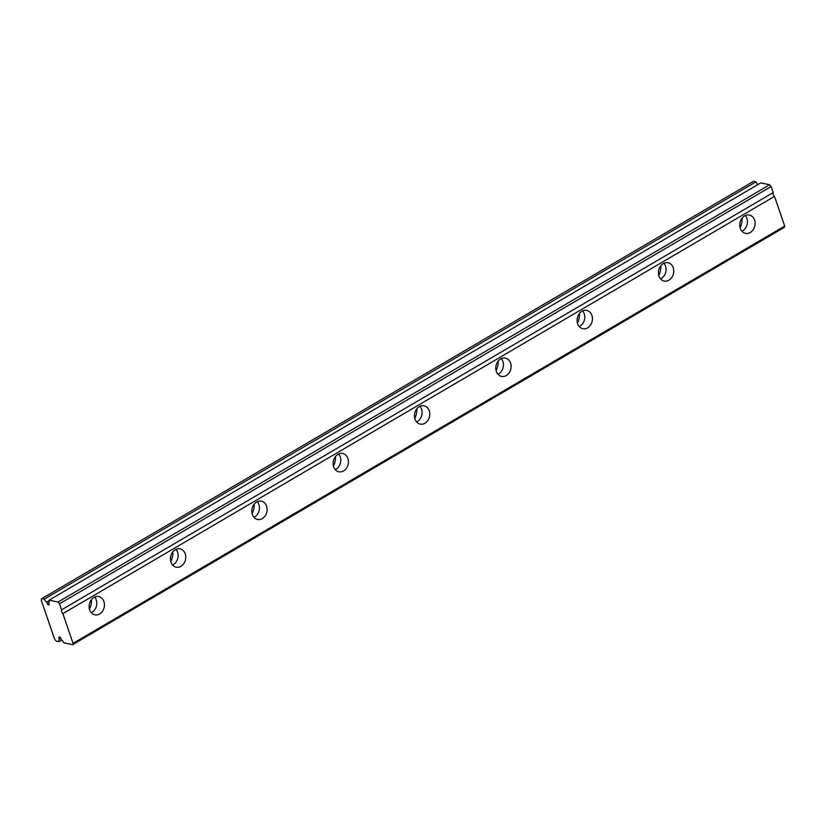 <?xml version="1.0" encoding="UTF-8"?>
<svg xmlns="http://www.w3.org/2000/svg" width="826" height="826" viewBox="0 0 826 826"><rect width="100%" height="100%" fill="white"/><g stroke="black" fill="none" stroke-linecap="round" stroke-linejoin="round"><path stroke-width="1.24" d="M89.456 609.144A16.024 12.989 102.1 0 0 91.521 599.521M93.947 597.404A9.354 7.579 102.1 0 0 89.136 607.048A9.354 7.579 102.1 0 0 94.814 614.833A9.354 7.579 102.1 0 0 99.626 613.976A9.354 7.579 102.1 0 0 104.427 604.333A9.354 7.579 102.1 0 0 98.748 596.548A9.354 7.579 102.1 0 0 93.947 597.404M94.639 597.043A9.354 7.579 -77.9 0 1 91.965 612.334A9.354 7.579 -77.9 0 1 91.273 612.696M72.595 644.672L784.235 227.408A5.338 2.519 -120.4 0 0 784.7 226.087L774.52 196.361A2.674 1.26 59.6 0 1 773.26 194.337A2.674 1.26 59.6 0 1 773.229 192.572L61.578 609.836L59.513 603.796A5.338 2.519 -120.4 0 0 57.996 602.051L49.147 600.141A4.275 2.013 59.6 0 1 48.672 602.598L49.137 604.395A1.714 0.805 59.6 0 1 48.899 604.89A1.714 0.805 59.6 0 1 47.474 604.043L46.69 602.164A4.275 2.013 59.6 0 1 44.325 599.108L41.909 598.592A5.08 2.385 -120.4 0 0 41.3 600.326L54.516 638.921A5.08 2.385 -120.4 0 0 56.509 641.213L58.925 641.73A4.275 2.013 59.6 0 1 59.389 639.283L58.925 637.476A1.714 0.805 59.6 0 1 59.162 636.991A1.714 0.805 59.6 0 1 60.587 637.837L61.382 639.706A4.275 2.013 59.6 0 1 63.736 642.773L72.595 644.672A5.338 2.519 -120.4 0 0 73.06 643.351L62.879 613.625A2.674 1.26 59.6 0 1 61.62 611.601A2.674 1.26 59.6 0 1 61.578 609.836M170.786 561.463A16.024 12.989 102.1 0 0 172.851 551.84M175.277 549.713A9.354 7.579 102.1 0 0 170.466 559.357A9.354 7.579 102.1 0 0 176.144 567.142A9.354 7.579 102.1 0 0 180.956 566.295A9.354 7.579 102.1 0 0 185.757 556.641A9.354 7.579 102.1 0 0 180.078 548.856A9.354 7.579 102.1 0 0 175.277 549.713M175.969 549.352A9.354 7.579 -77.9 0 1 173.295 564.643A9.354 7.579 -77.9 0 1 172.603 565.005M252.116 513.772A16.024 12.989 102.1 0 0 254.181 504.149M256.607 502.032A9.354 7.579 102.1 0 0 251.796 511.676A9.354 7.579 102.1 0 0 257.485 519.461A9.354 7.579 102.1 0 0 262.286 518.604A9.354 7.579 102.1 0 0 267.097 508.961A9.354 7.579 102.1 0 0 261.408 501.175A9.354 7.579 102.1 0 0 256.607 502.032M257.299 501.671A9.354 7.579 -77.9 0 1 254.625 516.962A9.354 7.579 -77.9 0 1 253.933 517.313M333.446 466.081A16.024 12.989 102.1 0 0 335.511 456.468M337.937 454.341A9.354 7.579 102.1 0 0 333.126 463.985A9.354 7.579 102.1 0 0 338.815 471.77A9.354 7.579 102.1 0 0 343.616 470.913A9.354 7.579 102.1 0 0 348.427 461.269A9.354 7.579 102.1 0 0 342.738 453.484A9.354 7.579 102.1 0 0 337.937 454.341M338.629 453.98A9.354 7.579 -77.9 0 1 335.955 469.271A9.354 7.579 -77.9 0 1 335.263 469.633M414.776 418.4A16.024 12.989 102.1 0 0 416.841 408.777M419.267 406.65A9.354 7.579 102.1 0 0 414.456 416.304A9.354 7.579 102.1 0 0 420.145 424.079A9.354 7.579 102.1 0 0 424.946 423.232A9.354 7.579 102.1 0 0 429.757 413.578A9.354 7.579 102.1 0 0 424.068 405.803A9.354 7.579 102.1 0 0 419.267 406.65M419.959 406.289A9.354 7.579 -77.9 0 1 417.285 421.58A9.354 7.579 -77.9 0 1 416.593 421.941M496.106 370.709A16.024 12.989 102.1 0 0 498.171 361.086M500.597 358.969A9.354 7.579 102.1 0 0 495.786 368.613A9.354 7.579 102.1 0 0 501.475 376.398A9.354 7.579 102.1 0 0 506.276 375.541A9.354 7.579 102.1 0 0 511.087 365.897A9.354 7.579 102.1 0 0 505.398 358.112A9.354 7.579 102.1 0 0 500.597 358.969M501.289 358.608A9.354 7.579 -77.9 0 1 498.615 373.899A9.354 7.579 -77.9 0 1 497.923 374.261M577.436 323.028A16.024 12.989 102.1 0 0 579.501 313.405M581.927 311.278A9.354 7.579 102.1 0 0 577.116 320.922A9.354 7.579 102.1 0 0 582.805 328.707A9.354 7.579 102.1 0 0 587.606 327.86A9.354 7.579 102.1 0 0 592.418 318.206A9.354 7.579 102.1 0 0 586.728 310.421A9.354 7.579 102.1 0 0 581.927 311.278M582.619 310.917A9.354 7.579 -77.9 0 1 579.945 326.208A9.354 7.579 -77.9 0 1 579.253 326.569M658.766 275.337A16.024 12.989 102.1 0 0 660.831 265.714M663.257 263.597A9.354 7.579 102.1 0 0 658.446 273.241A9.354 7.579 102.1 0 0 664.135 281.026A9.354 7.579 102.1 0 0 668.936 280.169A9.354 7.579 102.1 0 0 673.748 270.525A9.354 7.579 102.1 0 0 668.058 262.74A9.354 7.579 102.1 0 0 663.257 263.597M663.949 263.236A9.354 7.579 -77.9 0 1 661.275 278.527A9.354 7.579 -77.9 0 1 660.583 278.878M744.587 215.906A9.354 7.579 102.1 0 0 739.776 225.55A9.354 7.579 102.1 0 0 745.465 233.335A9.354 7.579 102.1 0 0 750.266 232.478A9.354 7.579 102.1 0 0 755.078 222.834A9.354 7.579 102.1 0 0 749.388 215.049A9.354 7.579 102.1 0 0 744.587 215.906M745.279 215.545A9.354 7.579 -77.9 0 1 742.605 230.836A9.354 7.579 -77.9 0 1 741.913 231.197M740.096 227.646A16.024 12.989 102.1 0 0 742.161 218.033M784.7 226.087L73.06 643.351M774.52 196.361L62.879 613.625M773.229 192.572L771.154 186.531L59.513 603.796M771.154 186.531A5.338 2.519 -120.4 0 0 769.636 184.787L57.996 602.051M769.636 184.787L760.787 182.887L49.147 600.141M48.837 603.238L47.474 604.043M49.24 600.667L46.69 602.164M757.917 184.57A4.275 2.013 59.6 0 1 755.976 181.844L44.325 599.108M755.976 181.844L753.56 181.328L41.909 598.592M61.795 640.047L58.925 641.73M60.845 638.436L59.389 639.283M59.72 637.022L58.925 637.476"/></g></svg>
